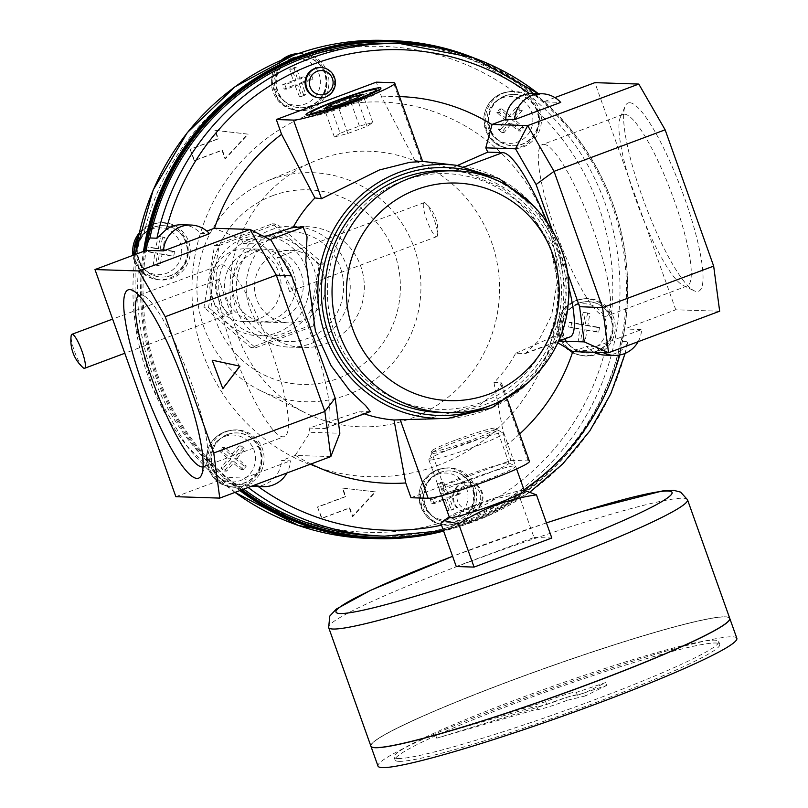 <?xml version="1.0" encoding="UTF-8"?>
<svg xmlns="http://www.w3.org/2000/svg" width="808" height="808" viewBox="0 0 808 808"><rect width="100%" height="100%" fill="white"/><g stroke="black" fill="none" stroke-linecap="round" stroke-linejoin="round"><path stroke-width="0.61" stroke-dasharray="4.04 3.03" d="M439.906 472.468A25.694 25.119 -88.2 0 1 449.319 470.913A25.694 25.119 -88.2 0 1 473.599 497.405A25.694 25.119 -88.2 0 1 447.672 522.281A25.694 25.119 -88.2 0 1 423.685 500.687A25.694 25.119 -88.2 0 1 439.906 472.468M468.549 512.726A25.694 25.119 91.8 0 0 471.842 485.881A25.694 25.119 91.8 0 0 449.824 470.933A25.694 25.119 91.8 0 0 440.411 472.478A25.694 25.119 91.8 0 0 423.958 498.657A25.694 25.119 91.8 0 0 444.178 521.847L448.228 522.301L468.549 512.726A243.067 237.623 -88.2 0 0 606.616 344.198C613.07 336.32 614.575 327.614 611.121 318.069A25.694 25.119 91.8 0 0 588.507 301.657A25.694 25.119 91.8 0 0 579.084 303.212A25.694 25.119 91.8 0 0 562.873 331.421A25.694 25.119 91.8 0 0 586.861 353.025A25.694 25.119 91.8 0 0 606.616 344.198M462.398 483.012A15.12 14.776 -88.2 0 1 482.224 497.678A15.12 14.776 -88.2 0 1 452.854 499.607A15.12 14.776 -88.2 0 1 462.398 483.012M463.166 483.033A15.12 14.776 -88.2 0 1 482.992 497.708A15.12 14.776 -88.2 0 1 453.631 499.637A15.12 14.776 -88.2 0 1 463.166 483.033M464.782 485.84A12.15 11.878 -88.2 0 1 480.548 499.344A12.15 11.878 -88.2 0 1 461.216 506.576A12.15 11.878 -88.2 0 1 464.782 485.84M303.606 94.698A48.318 9.433 69.5 0 1 299.101 83.285A48.318 3.788 160.4 0 1 310.696 79.133A46.167 9.019 69.5 0 1 309.151 74.79A48.318 3.788 -19.6 0 0 297.556 78.942A48.318 9.433 69.5 0 1 293.95 67.559A46.167 3.626 -19.6 0 0 289.698 69.155A48.318 9.433 -110.5 0 0 293.304 80.537A48.318 3.788 -19.6 0 0 282.608 84.719A46.167 9.019 -110.5 0 0 284.153 89.062A48.318 3.788 160.4 0 1 294.849 84.88A48.318 9.433 -110.5 0 0 299.364 96.293A46.167 3.626 160.4 0 1 303.606 94.698L305.899 94.778L301.839 83.376L312.989 79.214L311.444 74.861L300.293 79.032L296.233 67.64L291.991 69.225L296.041 80.618L284.901 84.79L286.446 89.133L297.596 84.961L301.647 96.364L305.899 94.778M298.647 53.439A28.724 28.078 -88.2 0 1 328.917 83.689A28.724 28.078 -88.2 0 1 295.425 110.242A28.724 28.078 -88.2 0 1 273.478 88.335A28.724 28.078 -88.2 0 1 284.275 58.934M292.294 57.924A25.694 25.119 -88.2 0 1 301.707 56.378A25.694 25.119 -88.2 0 1 325.998 82.87A25.694 25.119 -88.2 0 1 300.061 107.747A25.694 25.119 -88.2 0 1 276.073 86.143A25.694 25.119 -88.2 0 1 292.294 57.924M306.222 56.853L302.263 56.398L293.011 57.954L281.851 65.963A25.694 25.119 91.8 0 0 278.548 92.809A25.694 25.119 91.8 0 0 300.566 107.767A25.694 25.119 91.8 0 0 326.351 84.941A25.694 25.119 91.8 0 0 306.222 56.853A243.067 237.623 -88.2 0 1 517.766 94.677A25.694 25.119 91.8 0 0 514.696 94.385A25.694 25.119 91.8 0 0 505.283 95.94A25.694 25.119 91.8 0 0 489.062 124.159A25.694 25.119 91.8 0 0 513.05 145.753A25.694 25.119 91.8 0 0 537.643 111.706C534.32 102.273 527.695 96.596 517.766 94.677M153.611 227.2A25.694 25.119 -88.2 0 1 163.034 225.654A25.694 25.119 -88.2 0 1 187.315 252.147A25.694 25.119 -88.2 0 1 161.388 277.023A25.694 25.119 -88.2 0 1 137.4 255.419A25.694 25.119 -88.2 0 1 153.611 227.2M139.279 260.631A25.694 25.119 91.8 0 0 161.893 277.033A25.694 25.119 91.8 0 0 187.83 252.157A25.694 25.119 91.8 0 0 163.539 225.664A25.694 25.119 91.8 0 0 154.126 227.22A25.694 25.119 91.8 0 0 143.773 234.502C137.794 242.39 136.289 251.096 139.279 260.631A243.067 237.623 -88.2 0 0 212.757 466.994C216.544 476.437 223.17 482.113 232.623 484.012A25.694 25.119 91.8 0 0 235.694 484.305A25.694 25.119 91.8 0 0 261.63 459.429A25.694 25.119 91.8 0 0 237.35 432.936A25.694 25.119 91.8 0 0 227.927 434.492A25.694 25.119 91.8 0 0 212.757 466.994M568.64 326.977A48.318 1.434 -170.2 0 0 579.871 329.058A48.318 10.07 -79.9 0 0 578.265 341.026A46.167 1.374 -170.2 0 0 582.72 341.824A48.318 10.07 100.1 0 1 584.325 329.856A48.318 1.434 -170.2 0 0 596.455 331.957A46.167 9.625 100.1 0 1 597.243 327.402A48.318 1.434 9.8 0 1 585.103 325.291A48.318 10.07 100.1 0 1 587.618 313.353A46.167 1.374 9.8 0 1 583.164 312.555A48.318 10.07 -79.9 0 0 580.649 324.503A48.318 1.434 9.8 0 1 569.428 322.422A46.167 9.625 -79.9 0 0 568.64 326.977L582.608 329.139L580.548 341.097L585.002 341.895L587.062 329.937L598.748 332.027L599.536 327.472L587.85 325.382L589.911 313.433L585.457 312.635L583.396 324.584L571.71 322.493L570.923 327.058M577.568 300.354A28.724 28.078 -88.2 0 1 583.528 298.849A28.724 28.078 -88.2 0 1 615.231 328.23A28.724 28.078 -88.2 0 1 581.71 355.51A28.724 28.078 -88.2 0 1 559.176 329.563A28.724 28.078 -88.2 0 1 577.568 300.354M578.579 303.192A25.694 25.119 -88.2 0 1 587.992 301.636A25.694 25.119 -88.2 0 1 612.282 328.129A25.694 25.119 -88.2 0 1 586.345 353.005A25.694 25.119 -88.2 0 1 562.358 331.411A25.694 25.119 -88.2 0 1 578.579 303.192M227.422 434.472A25.694 25.119 -88.2 0 1 236.835 432.916A25.694 25.119 -88.2 0 1 261.125 459.409A25.694 25.119 -88.2 0 1 235.189 484.285A25.694 25.119 -88.2 0 1 211.201 462.691A25.694 25.119 -88.2 0 1 227.422 434.472M498.324 129.522A46.167 5.999 -140.7 0 0 501.788 132.482A48.318 7.999 130.6 0 1 508.959 123.159A48.318 6.282 -140.7 0 0 518.504 130.967A46.167 7.646 130.6 0 1 521.413 127.422A48.318 6.282 39.3 0 1 511.868 119.614A48.318 7.999 130.6 0 1 519.948 110.322A46.167 5.999 39.3 0 1 516.484 107.353A48.318 7.999 -49.4 0 0 508.404 116.645A48.318 6.282 39.3 0 1 499.768 108.878A46.167 7.646 -49.4 0 0 496.859 112.423A48.318 6.282 -140.7 0 0 505.495 120.2A48.318 7.999 -49.4 0 0 498.324 129.522L500.617 129.593L504.081 132.562L511.706 123.25L520.796 131.037L523.695 127.492L514.615 119.705L522.231 110.393L518.766 107.424L511.151 116.736L502.061 108.949L499.152 112.494L508.242 120.281L500.617 129.593M503.758 93.082A28.724 28.078 -88.2 0 1 509.727 91.587A28.724 28.078 -88.2 0 1 541.431 120.958A28.724 28.078 -88.2 0 1 507.909 148.238A28.724 28.078 -88.2 0 1 485.376 122.301A28.724 28.078 -88.2 0 1 503.758 93.082M504.768 95.92A25.694 25.119 -88.2 0 1 514.191 94.374A25.694 25.119 -88.2 0 1 538.471 120.867A25.694 25.119 -88.2 0 1 512.545 145.743A25.694 25.119 -88.2 0 1 488.557 124.139A25.694 25.119 -88.2 0 1 504.768 95.92M214.615 245.39L219.18 245.531L208.514 307.434L203.949 307.282L214.615 245.39L272.346 223.806L319.402 264.125L308.737 326.018L251.015 347.602L203.949 307.282M208.514 307.434L255.57 347.753L251.015 347.602M297.728 317.857A50.187 49.066 -88.2 0 1 219.958 314.504A50.187 49.066 -88.2 0 1 243.359 238.522A50.187 49.066 -88.2 0 1 300.334 256.813A50.187 49.066 -88.2 0 1 297.728 317.857M219.18 245.531L276.902 223.957L272.346 223.806M425.069 419.524L479.265 405.232L496.577 391.89L501.516 382.972L500.152 382.285L493.971 382.628A130.149 127.23 91.8 0 0 515.706 353.258L525.271 353.631L538.421 340.966L551.632 315.352L557.298 281.366L550.006 243.854L529.503 210.878L501.94 187.648L457.863 169.377L449.985 168.7A130.149 127.23 91.8 0 0 418.918 160.964A130.149 127.23 91.8 0 0 414.908 160.57L422.655 161.489M370.266 411.585L358.914 411.868A130.149 127.23 91.8 0 0 364.267 413.827M547.228 222.129A98.253 19.19 69.5 0 1 568.64 286.295M569.973 336.926A98.253 19.19 69.5 0 1 568.428 337.168L553.49 336.684L554.54 340.925L558.884 341.067M552.359 230.26L567.145 271.781M557.641 342.733L554.54 340.925M330.846 456.571L295.223 455.429L281.538 460.54L290.446 460.823A27.209 26.603 91.8 0 1 286.961 472.973M310.939 464.014A193.435 189.102 -88.2 0 1 295.284 455.288L295.223 455.429M295.284 455.288L310.141 432.3L339.865 433.25M271.114 240.178L241.39 239.229L214.474 228.341A193.435 189.102 -88.2 0 1 214.494 228.29M594.213 352.278A27.209 26.603 -88.2 0 1 586.638 346.481L595.547 346.763A27.209 26.603 91.8 0 0 603.121 352.561M638.128 341.693A27.209 26.603 91.8 0 0 641.602 329.543L595.547 346.763M625.17 353.359L627.816 341.592C627.442 344.238 625.15 347.218 620.948 350.51A27.209 26.603 -88.2 0 1 605.253 355.126M719.665 311.211L675.771 309.797L624.624 328.927A247.904 242.349 -88.2 0 1 624.059 332.351A27.209 26.603 91.8 0 1 620.817 341.37L627.816 341.592A246.4 240.875 -88.2 0 1 384.477 536.169M431.926 532.886A247.904 242.349 -88.2 0 0 624.059 332.351A27.209 26.603 91.8 0 0 624.422 328.997L641.602 329.543M554.914 97.596L543.542 101.848L560.712 102.404M543.542 101.848A27.209 26.603 91.8 0 0 541.148 99.525A27.209 26.603 91.8 0 0 533.007 94.768L540.027 94.95L533.098 93.465M182.032 224.745A27.209 26.603 -88.2 0 1 200.657 233.401L209.555 233.684M175.861 496.688L227.21 477.498L244.39 478.043A27.209 26.603 91.8 0 0 254.672 485.042M227.21 477.498A27.209 26.603 91.8 0 0 229.603 479.821A27.209 26.603 91.8 0 0 237.744 484.578L244.743 484.81L251.52 486.224M253.995 486.406L257.823 486.264A27.209 26.603 -88.2 0 0 281.538 460.54M244.39 478.043L290.446 460.823M242.026 489.769A247.904 242.349 -88.2 0 1 229.603 479.821A247.904 242.349 -88.2 0 1 227.018 477.568A247.904 242.349 -88.2 0 1 146.127 250.419M200.657 233.401L206.838 231.088M212.211 360.277L239.481 366.165L222.321 388.668M572.953 351.601L586.638 346.481M447.41 49.945A247.904 242.349 -88.2 0 1 541.148 99.525A247.904 242.349 -88.2 0 1 543.734 101.778A247.904 242.349 -88.2 0 1 624.624 328.927L624.422 328.997M675.771 309.797L594.89 82.658M629.705 102.727A100.515 19.634 69.5 0 1 686.457 203.485A100.515 19.634 69.5 0 1 694.153 290.769A100.515 19.634 69.5 0 1 644.925 204A100.515 19.634 69.5 0 1 625.16 106.232A100.515 19.634 69.5 0 1 629.705 102.727M378.518 91.052A37.188 2.919 160.4 0 1 379.204 91.173A37.188 2.919 160.4 0 1 379.356 91.607A37.188 2.919 160.4 0 1 347.4 105.828A37.188 2.919 160.4 0 1 310.191 116.594A37.188 2.919 160.4 0 1 309.504 116.473A37.188 2.919 160.4 0 1 309.353 116.039A37.188 2.919 160.4 0 1 341.299 101.818A37.188 2.919 160.4 0 1 378.518 91.052M514.696 465.923A39.774 3.121 160.4 0 1 515.423 466.054A39.774 3.121 160.4 0 1 479.205 482.528A39.774 3.121 160.4 0 1 440.714 492.658A39.774 3.121 160.4 0 1 474.892 477.437A39.774 3.121 160.4 0 1 514.696 465.923M508.212 462.843A34.603 2.717 160.4 0 1 508.848 462.954A34.603 2.717 160.4 0 1 509.02 463.115A34.603 2.717 160.4 0 1 477.336 477.286A34.603 2.717 160.4 0 1 443.824 486.335A34.603 2.717 160.4 0 1 443.855 486.093A34.603 2.717 160.4 0 1 469.145 474.488A34.603 2.717 160.4 0 1 508.212 462.843M203.061 466.893A91.577 17.887 -110.5 0 0 203.697 466.721A91.577 17.887 -110.5 0 0 206.383 463.762A91.577 17.887 -110.5 0 0 188.385 374.68A91.577 17.887 -110.5 0 0 143.541 295.637A91.577 17.887 -110.5 0 0 139.552 295.162A91.577 17.887 -110.5 0 0 138.966 295.445M233.017 350.177A91.577 17.887 -110.5 0 0 284.355 436.572A91.577 17.887 -110.5 0 0 269.034 344.531A91.577 17.887 -110.5 0 0 220.21 265.014A91.577 17.887 -110.5 0 0 233.017 350.177M624.483 114.191A91.577 17.887 69.5 0 1 673.135 197.374A91.577 17.887 69.5 0 1 687.174 285.981A91.577 17.887 69.5 0 1 683.194 285.507A91.577 17.887 69.5 0 1 638.35 206.464A91.577 17.887 69.5 0 1 620.342 117.382A91.577 17.887 69.5 0 1 623.039 114.423A91.577 17.887 69.5 0 1 624.483 114.191M543.824 144.349A91.577 17.887 69.5 0 1 592.476 227.523A91.577 17.887 69.5 0 1 606.515 316.13A91.577 17.887 69.5 0 1 557.692 236.613A91.577 17.887 69.5 0 1 542.38 144.571A91.577 17.887 69.5 0 1 543.824 144.349M239.986 366.186L239.481 366.165M443.653 495.163L432.512 499.324L434.058 503.667L445.198 499.506L449.258 510.898L453.51 509.313L449.45 497.92L460.6 493.749L459.055 489.406L447.905 493.567L443.844 482.174L439.592 483.76L443.653 495.163L440.916 495.072A48.318 3.788 -19.6 0 0 430.22 499.253A46.167 9.019 -110.5 0 0 431.765 503.596A48.318 3.788 160.4 0 1 442.461 499.415A48.318 9.433 -110.5 0 0 446.976 510.828A46.167 3.626 160.4 0 1 451.218 509.242A48.318 9.433 69.5 0 1 446.713 497.829A48.318 3.788 160.4 0 1 458.308 493.678A46.167 9.019 69.5 0 1 456.762 489.335A48.318 3.788 -19.6 0 0 445.158 493.486A48.318 9.433 69.5 0 1 441.562 482.103A46.167 3.626 -19.6 0 0 437.31 483.689A48.318 9.433 -110.5 0 0 440.916 495.072M437.31 483.689L439.592 483.76M441.562 482.103L443.844 482.174M445.158 493.486L447.905 493.567M456.762 489.335L459.055 489.406M458.308 493.678L460.6 493.749M446.713 497.829L449.45 497.92M451.218 509.242L453.51 509.313M446.976 510.828L449.258 510.898M442.461 499.415L445.198 499.506M431.765 503.596L434.058 503.667M430.22 499.253L432.512 499.324M289.698 69.155L291.991 69.225M293.304 80.537L296.041 80.618M293.95 67.559L296.233 67.64M297.556 78.942L300.293 79.032M309.151 74.79L311.444 74.861M310.696 79.133L312.989 79.214M299.101 83.285L301.839 83.376M299.364 96.293L301.647 96.364M294.849 84.88L297.596 84.961M284.153 89.062L286.446 89.133M282.608 84.719L284.901 84.79M146.753 246.511L145.965 251.066L157.651 253.156L155.591 265.105L160.045 265.903L162.105 253.954L173.781 256.035L174.568 251.48L162.883 249.389L164.943 237.441L160.489 236.643L158.429 248.601L144.46 246.44A46.167 9.625 -79.9 0 0 143.673 250.995A48.318 1.434 -170.2 0 0 154.904 253.066A48.318 10.07 -79.9 0 0 153.298 265.034A46.167 1.374 -170.2 0 0 157.752 265.832A48.318 10.07 100.1 0 1 159.358 253.863A48.318 1.434 -170.2 0 0 171.498 255.964A46.167 9.625 100.1 0 1 172.276 251.409A48.318 1.434 9.8 0 1 160.146 249.308A48.318 10.07 100.1 0 1 162.661 237.37A46.167 1.374 9.8 0 1 158.206 236.572A48.318 10.07 -79.9 0 0 155.692 248.511A48.318 1.434 9.8 0 1 146.723 246.864M145.48 246.632A48.318 1.434 9.8 0 1 144.46 246.44M155.692 248.511L158.429 248.601M158.206 236.572L160.489 236.643M162.661 237.37L164.943 237.441M160.146 249.308L162.883 249.389M172.276 251.409L174.568 251.48M171.498 255.964L173.781 256.035M159.358 253.863L162.105 253.954M157.752 265.832L160.045 265.903M153.298 265.034L155.591 265.105M154.904 253.066L157.651 253.156M143.673 250.995L145.965 251.066M230.886 458.833L223.261 468.145L226.725 471.104L234.35 461.802L243.44 469.589L246.349 466.034L237.259 458.257L244.885 448.945L241.42 445.976L233.795 455.288L224.705 447.501L221.796 451.046L230.886 458.833L228.149 458.742A48.318 7.999 -49.4 0 0 220.968 468.064A46.167 5.999 -140.7 0 0 224.432 471.034A48.318 7.999 130.6 0 1 231.613 461.711A48.318 6.282 -140.7 0 0 241.148 469.509A46.167 7.646 130.6 0 1 244.056 465.964A48.318 6.282 39.3 0 1 234.512 458.166A48.318 7.999 130.6 0 1 242.592 448.874A46.167 5.999 39.3 0 1 239.128 445.905A48.318 7.999 -49.4 0 0 231.048 455.197A48.318 6.282 39.3 0 1 222.412 447.43A46.167 7.646 -49.4 0 0 219.513 450.975A48.318 6.282 -140.7 0 0 228.149 458.742M219.513 450.975L221.796 451.046M222.412 447.43L224.705 447.501M231.048 455.197L233.795 455.288M239.128 445.905L241.42 445.976M242.592 448.874L244.885 448.945M234.512 458.166L237.259 458.257M244.056 465.964L246.349 466.034M241.148 469.509L243.44 469.589M231.613 461.711L234.35 461.802M224.432 471.034L226.725 471.104M220.968 468.064L223.261 468.145M580.649 324.503L583.396 324.584M569.428 322.422L571.71 322.493M583.164 312.555L585.457 312.635M587.618 313.353L589.911 313.433M585.103 325.291L587.85 325.382M597.243 327.402L599.536 327.472M596.455 331.957L598.748 332.027M584.325 329.856L587.062 329.937M582.72 341.824L585.002 341.895M578.265 341.026L580.548 341.097M579.871 329.058L582.608 329.139M496.859 112.423L499.152 112.494M505.495 120.2L508.242 120.281M499.768 108.878L502.061 108.949M508.404 116.645L511.151 116.736M516.484 107.353L518.766 107.424M519.948 110.322L522.231 110.393M511.868 119.614L514.615 119.705M521.413 127.422L523.695 127.492M518.504 130.967L520.796 131.037M508.959 123.159L511.706 123.25M501.788 132.482L504.081 132.562M438.885 469.63A28.724 28.078 -88.2 0 1 444.854 468.125A28.724 28.078 -88.2 0 1 476.558 497.496A28.724 28.078 -88.2 0 1 443.036 524.776A28.724 28.078 -88.2 0 1 420.503 498.839A28.724 28.078 -88.2 0 1 438.885 469.63M190.102 149.217L194.152 160.57L221.927 150.187L224.957 158.711L247.672 134.128L214.847 130.31L217.877 138.835L190.102 149.217L194.657 160.59L222.432 150.207L225.462 158.722L248.177 134.148L215.352 130.33L218.382 138.845L190.617 149.227M217.877 138.835L218.382 138.845M214.847 130.31L215.352 130.33M247.672 134.128L248.177 134.148M224.957 158.711L225.462 158.722M221.927 150.187L222.432 150.207M194.152 160.57L194.657 160.59M317.494 506.969L321.544 518.322L349.309 507.939L352.349 516.464L375.064 491.88L342.239 488.062L345.269 496.587L317.494 506.969L322.049 518.342L349.824 507.959L352.854 516.474L375.569 491.9L342.744 488.082L345.774 496.597L318.009 506.98M345.269 496.587L345.774 496.597M342.239 488.062L342.744 488.082M375.064 491.88L375.569 491.9M352.349 516.464L352.854 516.474M349.309 507.939L349.824 507.959M321.544 518.322L322.049 518.342M456.722 439.603A34.603 2.717 160.4 0 1 496.597 428.23A34.603 2.717 160.4 0 1 464.913 442.39A34.603 2.717 160.4 0 1 431.401 451.44A34.603 2.717 160.4 0 1 456.722 439.603M312.514 113.312A187.446 183.244 -88.2 0 1 555.662 321.614A187.446 183.244 -88.2 0 1 257.419 433.118A187.446 183.244 -88.2 0 1 312.514 113.312M318.665 159.54A137.865 134.774 -88.2 0 1 499.364 295.92A137.865 134.774 -88.2 0 1 305.868 413.1A137.865 134.774 -88.2 0 1 230.068 284.689A137.865 134.774 -88.2 0 1 313.948 161.408A137.865 134.774 -88.2 0 1 318.665 159.54M473.225 57.671A249.117 243.531 -88.2 0 1 627.149 305.161A249.117 243.531 -88.2 0 1 443.632 531.098M239.875 490.577A249.117 243.531 -88.2 0 1 143.501 251.409M270.599 179.608A114.585 112.009 -88.2 0 1 420.786 292.961A114.585 112.009 -88.2 0 1 259.964 390.355A114.585 112.009 -88.2 0 1 196.96 283.628A114.585 112.009 -88.2 0 1 266.68 181.164A114.585 112.009 -88.2 0 1 270.599 179.608M272.67 195.677A97.344 95.172 -88.2 0 1 398.95 303.859A97.344 95.172 -88.2 0 1 244.056 361.772A97.344 95.172 -88.2 0 1 272.67 195.677M285.012 230.32A60.469 59.105 -88.2 0 1 307.171 226.664A60.469 59.105 -88.2 0 1 364.307 289.001A60.469 59.105 -88.2 0 1 303.293 347.541A60.469 59.105 -88.2 0 1 246.854 296.708A60.469 59.105 -88.2 0 1 285.012 230.32M270.912 229.866A60.469 59.105 -88.2 0 1 293.072 226.22A60.469 59.105 -88.2 0 1 350.207 288.547A60.469 59.105 -88.2 0 1 289.193 347.087A60.469 59.105 -88.2 0 1 232.754 296.263A60.469 59.105 -88.2 0 1 270.912 229.866M271.599 235.047A54.904 53.671 -88.2 0 1 342.824 296.061A54.904 53.671 -88.2 0 1 255.459 328.725A54.904 53.671 -88.2 0 1 271.599 235.047M403.192 180.78A117.907 115.261 -88.2 0 1 556.146 311.807A117.907 115.261 -88.2 0 1 368.539 381.942A117.907 115.261 -88.2 0 1 403.192 180.78M447.137 170.66A120.927 118.221 -88.2 0 1 561.419 295.324A120.927 118.221 -88.2 0 1 439.38 412.403M264.347 236.744L243.38 243.501L258.308 243.976A98.253 19.19 69.5 0 1 310.504 333.229A98.253 19.19 69.5 0 1 325.574 428.291A98.253 19.19 69.5 0 1 324.018 428.533L309.09 428.058L358.914 411.868M620.817 341.37A246.4 240.875 -88.2 0 1 377.477 535.946M243.693 489.143A246.4 240.875 -88.2 0 1 237.744 484.578M393.274 43.41A246.4 240.875 -88.2 0 1 533.007 94.768M392.052 41.854A247.904 242.349 -88.2 0 1 626.331 297.405A247.904 242.349 -88.2 0 1 376.154 537.411M241.218 490.072A247.904 242.349 -88.2 0 1 144.773 250.934M320.321 67.559A15.12 14.776 -88.2 0 1 334.613 83.143A15.12 14.776 -88.2 0 1 319.352 97.778M414.908 160.57L381.558 96.92L376.306 82.153M381.558 96.92A193.435 189.102 -88.2 0 1 399.546 96.596M519.675 433.967A193.435 189.102 -88.2 0 1 505.707 445.582L493.971 382.628M410.989 497.728L510.969 460.348L505.707 445.582M138.552 235.896A28.724 28.078 -88.2 0 1 152.601 224.361A28.724 28.078 -88.2 0 1 158.57 222.867A28.724 28.078 -88.2 0 1 190.274 252.237A28.724 28.078 -88.2 0 1 156.752 279.517A28.724 28.078 -88.2 0 1 134.33 254.833M226.412 431.634A28.724 28.078 -88.2 0 1 232.371 430.129A28.724 28.078 -88.2 0 1 264.075 459.51A28.724 28.078 -88.2 0 1 230.553 486.79A28.724 28.078 -88.2 0 1 208.02 460.853A28.724 28.078 -88.2 0 1 226.412 431.634M83.062 367.66A18.14 3.545 69.5 0 1 74.942 352.541A18.14 3.545 69.5 0 1 71.154 335.795M219.221 279.295L218.907 279.356C208.212 282.053 224.079 317.382 231.603 313.332C230.644 315.019 219.17 279.972 219.221 279.295M424.351 202.606A18.14 3.545 69.5 0 1 425.614 203.273A18.14 3.545 69.5 0 1 433.734 218.402A18.14 3.545 69.5 0 1 437.532 235.148A18.14 3.545 69.5 0 1 436.774 236.633A18.14 3.545 69.5 0 1 426.604 219.523A18.14 3.545 69.5 0 1 424.069 202.656A18.14 3.545 69.5 0 1 424.351 202.606M277.326 257.57C286.052 254.944 299.808 289.163 289.779 291.587C289.527 292.91 278.386 255.833 277.073 257.611L277.326 257.57M272.336 319.897A36.461 35.643 91.8 0 0 295.344 279.861A36.461 35.643 91.8 0 0 261.307 249.218A36.461 35.643 91.8 0 0 247.945 251.409A36.461 35.643 91.8 0 0 224.937 291.456A36.461 35.643 91.8 0 0 258.974 322.099A36.461 35.643 91.8 0 0 272.336 319.897M233.239 250.945A36.461 35.643 -88.2 0 1 246.602 248.743A36.461 35.643 -88.2 0 1 281.063 286.325A36.461 35.643 -88.2 0 1 244.268 321.624A36.461 35.643 -88.2 0 1 210.232 290.981A36.461 35.643 -88.2 0 1 233.239 250.945M255.57 347.753L313.302 326.169L308.737 326.018M313.302 326.169L323.957 264.267L319.402 264.125M323.957 264.267L276.902 223.957M250.995 238.764A50.187 49.066 -88.2 0 1 316.09 294.536A50.187 49.066 -88.2 0 1 236.239 324.392A50.187 49.066 -88.2 0 1 250.995 238.764M255.641 251.833A36.279 35.461 -88.2 0 1 268.933 249.642A36.279 35.461 -88.2 0 1 303.222 287.042A36.279 35.461 -88.2 0 1 266.61 322.16A36.279 35.461 -88.2 0 1 232.754 291.668A36.279 35.461 -88.2 0 1 255.641 251.833M277.831 252.54A36.279 35.461 -88.2 0 1 291.122 250.349A36.279 35.461 -88.2 0 1 325.412 287.749A36.279 35.461 -88.2 0 1 288.799 322.877A36.279 35.461 -88.2 0 1 254.934 292.375A36.279 35.461 -88.2 0 1 277.831 252.54M309.09 428.058L310.141 432.3M241.39 239.229L243.38 243.501M515.706 353.258L553.49 336.684M457.53 165.438L449.985 168.7M510.969 460.348L528.149 460.893A54.419 4.272 160.4 0 1 529.422 461.328M340.158 133.259L334.35 136.976L347.794 133.502L367.034 126.311L372.841 122.594L359.398 126.068L340.158 133.259L330.775 106.898M359.398 126.068L350.268 100.404M334.35 136.976L324.24 108.585M347.794 133.502L337.683 105.111M367.034 126.311L356.924 97.919M372.841 122.594L362.731 94.203M456.247 566.519L534.017 537.451L518.645 494.284L525.089 490.183M534.017 537.451L551.824 538.027M440.875 523.352C464.731 507.949 490.648 498.263 518.645 494.284M518.463 494.577A39.602 3.111 -19.6 0 0 522.21 490.446A39.602 3.111 -19.6 0 0 485.81 501.081A39.602 3.111 -19.6 0 0 450.874 515.847A39.602 3.111 -19.6 0 0 450.47 517.605A39.602 3.111 -19.6 0 0 480.629 509.454A39.602 3.111 -19.6 0 0 518.463 494.577M524.321 490.658A39.774 3.121 -19.6 0 0 485.8 501.061A39.774 3.121 -19.6 0 0 449.379 517.352M429.795 460.065A39.774 3.121 -19.6 0 0 471.064 448.016A39.774 3.121 -19.6 0 0 503.808 433.058A39.774 3.121 -19.6 0 0 503.606 432.866A39.774 3.121 -19.6 0 0 465.287 443.461A39.774 3.121 -19.6 0 0 428.897 459.469A39.774 3.121 -19.6 0 0 428.866 459.742A39.774 3.121 -19.6 0 0 429.795 460.065M432.825 453.419A34.603 2.717 -19.6 0 0 469.993 442.481A34.603 2.717 -19.6 0 0 497.031 429.765A34.603 2.717 -19.6 0 0 463.701 438.986A34.603 2.717 -19.6 0 0 432.038 452.914A34.603 2.717 -19.6 0 0 432.825 453.419M398.102 758.53A172.326 13.524 -19.6 0 0 576.902 706.333A172.326 13.524 -19.6 0 0 718.746 641.542A172.326 13.524 -19.6 0 0 551.874 686.608A172.326 13.524 -19.6 0 0 394.072 757.157A172.326 13.524 -19.6 0 0 398.102 758.53M537.613 708.99L536.603 706.152L435.724 735.341L545.683 701.657A21.159 1.656 160.4 0 1 565.751 694.486A21.159 1.656 160.4 0 1 576.346 692.254A21.159 1.656 160.4 0 1 576.326 692.395L605.626 682.588L584.426 693.072L566.024 697.496A21.159 1.656 -19.6 0 1 536.472 706.445L537.482 709.283A21.159 1.656 160.4 0 1 537.613 708.99L436.734 738.179L435.724 735.341M399.112 761.368A172.326 13.524 -19.6 0 0 577.912 709.172A172.326 13.524 -19.6 0 0 719.756 644.38A172.326 13.524 -19.6 0 0 552.884 689.446A172.326 13.524 -19.6 0 0 395.082 759.995A172.326 13.524 -19.6 0 0 399.112 761.368M736.846 638.3A190.466 14.948 -19.6 0 0 552.409 688.113A190.466 14.948 -19.6 0 0 377.993 766.085M729.745 618.362A190.466 14.948 -19.6 0 0 545.329 668.236A190.466 14.948 -19.6 0 0 370.892 746.148M729.533 619.696A190.345 14.938 -19.6 0 0 729.654 618.463A190.345 14.938 -19.6 0 0 545.329 668.246A190.345 14.938 -19.6 0 0 371.024 746.168A190.345 14.938 -19.6 0 0 371.902 747.036M375.447 747.572A190.345 14.938 -19.6 0 0 572.943 689.911A190.345 14.938 -19.6 0 0 729.614 618.352A190.345 14.938 -19.6 0 0 545.289 668.135A190.345 14.938 -19.6 0 0 370.983 746.047A190.345 14.938 -19.6 0 0 375.447 747.572M729.735 618.312A190.466 14.948 -19.6 0 0 545.289 668.125A190.466 14.948 -19.6 0 0 370.872 746.087M436.734 738.179L546.693 704.495L545.683 701.657M546.693 704.495A21.159 1.656 160.4 0 1 566.761 697.324A21.159 1.656 160.4 0 1 577.356 695.092A21.159 1.656 160.4 0 1 577.336 695.234L576.326 692.395M577.336 695.234L606.636 685.437L605.626 682.588M606.636 685.437L585.436 695.91L584.426 693.072M585.436 695.91L567.034 700.334L566.024 697.496M567.034 700.334A21.159 1.656 160.4 0 1 537.482 709.283M289.607 59.923A23.462 22.937 -88.2 0 1 318.312 72.175A23.462 22.937 -88.2 0 1 308.606 102.434A23.462 22.937 -88.2 0 1 276.599 91.728A23.462 22.937 -88.2 0 1 289.607 59.923M295.556 53.823A28.431 27.795 -88.2 0 1 326.947 82.901A28.431 27.795 -88.2 0 1 293.759 109.908A28.431 27.795 -88.2 0 1 272.215 89.042A28.431 27.795 -88.2 0 1 281.406 60.156M575.892 305.182A23.462 22.937 -88.2 0 1 606.081 321.887A23.462 22.937 -88.2 0 1 586.164 350.541A23.462 22.937 -88.2 0 1 560.813 326.876A23.462 22.937 -88.2 0 1 575.892 305.182M575.942 300.566A28.431 27.795 -88.2 0 1 581.841 299.081A28.431 27.795 -88.2 0 1 613.232 328.159A28.431 27.795 -88.2 0 1 580.043 355.166A28.431 27.795 -88.2 0 1 557.732 329.492A28.431 27.795 -88.2 0 1 575.942 300.566M502.091 97.919A23.462 22.937 -88.2 0 1 530.371 109.272A23.462 22.937 -88.2 0 1 522.736 139.39A23.462 22.937 -88.2 0 1 492.607 135.33A23.462 22.937 -88.2 0 1 502.091 97.919M502.132 93.294A28.431 27.795 -88.2 0 1 508.04 91.809A28.431 27.795 -88.2 0 1 539.431 120.897A28.431 27.795 -88.2 0 1 506.242 147.904A28.431 27.795 -88.2 0 1 483.931 122.22A28.431 27.795 -88.2 0 1 502.132 93.294M456.116 165.266A127.028 124.18 -88.2 0 1 566.115 295.476A127.028 124.18 -88.2 0 1 448.006 418.362M437.219 474.458A23.462 22.937 -88.2 0 1 467.165 490.204A23.462 22.937 -88.2 0 1 449.41 519.514A23.462 22.937 -88.2 0 1 422.958 502.778A23.462 22.937 -88.2 0 1 437.219 474.458M437.269 469.842A28.431 27.795 -88.2 0 1 443.168 468.357A28.431 27.795 -88.2 0 1 474.559 497.435A28.431 27.795 -88.2 0 1 441.37 524.442A28.431 27.795 -88.2 0 1 419.059 498.768A28.431 27.795 -88.2 0 1 437.269 469.842M444.178 521.847A243.067 237.623 -88.2 0 1 232.623 484.012M143.773 234.502A243.067 237.623 -88.2 0 1 281.851 65.963M537.643 111.706A243.067 237.623 -88.2 0 1 611.121 318.069M384.457 40.4A249.117 243.531 -88.2 0 1 619.877 297.192A249.117 243.531 -88.2 0 1 368.478 538.38M235.027 492.385A249.117 243.531 -88.2 0 1 135.391 254.439M454.136 170.892A120.927 118.221 -88.2 0 1 568.418 295.546A120.927 118.221 -88.2 0 1 446.38 412.625M496.617 180.406A124.008 121.23 -88.2 0 1 563.792 295.395A124.008 121.23 -88.2 0 1 489.385 405.848M269.993 239.612L258.308 243.976M248.177 487.476A246.4 240.875 -88.2 0 1 244.743 484.81M538.28 93.637A246.4 240.875 -88.2 0 1 540.007 94.99M620.948 350.51A240.35 234.966 -88.2 0 1 619.756 354.985M523.988 489.719A240.35 234.966 -88.2 0 1 441.522 525.17M150.934 229.199A23.462 22.937 -88.2 0 1 181.123 245.905A23.462 22.937 -88.2 0 1 161.206 274.548A23.462 22.937 -88.2 0 1 135.845 250.894A23.462 22.937 -88.2 0 1 150.934 229.199M139.188 233.037A28.431 27.795 -88.2 0 1 150.975 224.573A28.431 27.795 -88.2 0 1 156.883 223.089A28.431 27.795 -88.2 0 1 188.274 252.177A28.431 27.795 -88.2 0 1 155.086 279.184A28.431 27.795 -88.2 0 1 132.966 255.348M224.735 436.461A23.462 22.937 -88.2 0 1 253.025 447.824A23.462 22.937 -88.2 0 1 245.39 477.942A23.462 22.937 -88.2 0 1 215.251 473.882A23.462 22.937 -88.2 0 1 224.735 436.461M224.786 431.846A28.431 27.795 -88.2 0 1 230.684 430.361A28.431 27.795 -88.2 0 1 262.075 459.439A28.431 27.795 -88.2 0 1 228.886 486.446A28.431 27.795 -88.2 0 1 206.575 460.772A28.431 27.795 -88.2 0 1 224.786 431.846M528.149 460.893L500.152 382.285M421.473 161.317L393.476 82.699M568.428 337.168L523.584 353.924M465.135 166.65L457.863 169.377M368.862 411.767L324.018 428.533M687.507 499.738A190.466 14.948 -19.6 0 0 503.071 549.551A190.466 14.948 -19.6 0 0 328.654 627.523M546.44 522.907A178.376 13.999 -19.6 0 0 452.611 556.318M447.672 522.281L448.228 522.301M449.319 470.913L449.824 470.933M466.963 512.312L467.741 512.343M467.933 482.103L468.711 482.124M295.425 110.242L278.619 101.293L271.276 80.083L278.76 62.61L281.234 60.226M300.061 107.747L300.566 107.767M301.707 56.378L302.263 56.398M161.388 277.023L161.893 277.033M163.034 225.654L163.539 225.664M583.528 298.849L575.862 300.586C564.964 305.212 558.863 313.474 557.57 325.341C559.338 343.016 566.832 352.955 580.043 355.166L581.71 355.51M586.345 353.005L586.861 353.025M587.992 301.636L588.507 301.657M235.189 484.285L235.694 484.305M236.835 432.916L237.35 432.936M509.727 91.587L502.051 93.314C491.153 97.95 485.063 106.202 483.76 118.079C485.537 135.744 493.031 145.692 506.242 147.904L507.909 148.238M512.545 145.743L513.05 145.753M514.191 94.374L514.696 94.385M422.614 161.398L418.918 160.964M379.356 91.607L380.921 88.325M309.504 116.473L306.212 114.928M443.855 486.093L440.714 492.658M508.848 462.954L515.423 466.054M203.697 466.721L284.355 436.572M139.552 295.162L220.21 265.014M143.541 295.637L132.583 290.375M206.383 463.762L201.566 474.912M623.039 114.423L542.38 144.571M687.174 285.981L606.515 316.13M683.194 285.507L694.153 290.769M620.342 117.382L625.16 106.232M444.854 468.125L437.179 469.862C426.281 474.488 420.19 482.74 418.887 494.617C420.665 512.292 428.159 522.231 441.37 524.442L443.036 524.776M309.979 114.726L309.353 116.039M377.881 90.547L379.204 91.173M509.02 463.115L496.597 428.23M443.824 486.335L431.401 451.44M259.964 390.355L305.868 413.1M266.68 181.164L313.948 161.408M289.193 347.087L303.293 347.541M293.072 226.22L307.171 226.664M534.896 207.01L558.853 248.157L566.176 295.476L555.833 342.218L529.29 381.75M540.027 94.94L538.35 93.637M443.461 530.614L488.981 515.484L530.694 491.466M158.57 222.867L150.894 224.594L139.228 232.856M156.752 279.517L139.946 270.569L132.825 255.399M232.371 430.129L224.695 431.866C213.807 436.492 207.707 444.754 206.404 456.621C208.181 474.296 215.675 484.234 228.886 486.446L230.553 486.79M218.907 279.356L112.625 319.089M231.603 313.332L124.796 353.268M424.069 202.656L277.073 257.601M436.774 236.633L289.779 291.587M437.532 235.148A36.431 36.431 0 0 0 425.614 203.273M266.61 322.16L288.799 322.877M268.933 249.642L291.122 250.349M244.268 321.624L258.974 322.099M246.602 248.743L261.307 249.218M234.977 492.405L186.678 445.905L152.47 387.779L134.896 322.352L135.249 254.49M501.516 382.972L507.374 399.415M525.271 353.631L558.288 341.289M325.574 428.291L338.552 423.432M450.874 515.847L449.238 516.948M522.21 490.446L524.18 490.264M428.866 459.742L441.663 495.678M503.808 433.058L516.605 468.994M432.038 452.914L428.897 459.469M497.031 429.765L503.606 432.866M394.072 757.157L395.082 759.995M718.746 641.542L719.756 644.38M546.43 522.867L452.601 556.278M576.346 692.254L577.356 695.092"/><path stroke-width="1.21" d="M284.275 58.934A28.724 28.078 -88.2 0 1 291.284 55.085A28.724 28.078 -88.2 0 1 297.243 53.591A28.724 28.078 -88.2 0 1 298.647 53.439M394.748 83.133A54.419 4.272 160.4 0 1 349.955 103.596A54.419 4.272 160.4 0 1 293.496 120.079L276.316 119.533L376.306 82.153L393.476 82.699A54.419 4.272 160.4 0 1 394.748 83.133L422.655 161.489L409.898 162.297L379.245 170.023L321.493 198.697L314.928 197.95A130.149 127.23 91.8 0 0 293.193 227.321L303.151 227.21L307.05 236.906L305.838 260.843L315.423 331.26L331.098 365.66L349.773 390.678L365.57 405.545L370.266 411.585L338.552 423.432M364.267 413.827A130.149 127.23 91.8 0 0 393.991 419.998L448.006 418.362A127.028 124.18 -88.2 0 1 320.261 316.746A127.028 124.18 -88.2 0 1 399.516 172.195A127.028 124.18 -88.2 0 1 456.116 165.266L422.614 161.398M214.494 228.29A193.435 189.102 -88.2 0 1 281.578 134.3L276.316 119.533M281.578 134.3L314.928 197.95M552.359 230.26L536.078 184.517L515.514 148.813L485.79 147.854L487.779 152.126L502.707 152.611A98.253 19.19 69.5 0 1 547.228 222.129M568.64 286.295A98.253 19.19 69.5 0 1 569.973 336.926L558.288 341.289M567.145 271.781L579.578 306.686L584.265 341.885L558.884 341.067M579.578 306.686L602.576 307.636L608.575 352.743L572.953 351.601L557.641 342.733M584.265 341.885L608.575 352.743L719.665 311.211L713.666 266.105L602.576 307.636L554.046 171.347L527.685 125.593L492.072 124.452L505.757 119.332A27.209 26.603 -88.2 0 1 529.472 93.617L542.097 93.758A27.209 26.603 91.8 0 0 514.666 119.624L560.712 102.404A27.209 26.603 91.8 0 0 542.097 93.758M206.838 231.088L214.342 228.28L249.965 229.422L276.316 275.174L324.846 411.464L335.179 398.061L339.865 433.25L330.846 456.571L324.846 411.464L213.756 452.995L219.756 498.102L330.846 456.571M271.114 240.178L249.965 229.422L138.875 270.953L165.226 316.706L276.316 275.174L291.678 275.881L271.114 240.178M603.121 352.561A27.209 26.603 91.8 0 0 614.161 355.419A27.209 26.603 91.8 0 0 638.128 341.693M614.161 355.419L605.253 355.126A27.209 26.603 -88.2 0 1 594.213 352.278M505.757 119.332L514.666 119.624M156.924 238.208L149.934 237.976A27.209 26.603 91.8 0 0 146.703 246.996A27.209 26.603 91.8 0 0 146.329 250.349L163.499 250.904A27.209 26.603 91.8 0 1 190.941 225.038L182.032 224.745A27.209 26.603 -88.2 0 0 166.347 229.371L156.924 238.208A246.4 240.875 -88.2 0 1 400.273 43.632A246.4 240.875 -88.2 0 1 538.28 93.637M163.499 250.904L209.555 233.684A27.209 26.603 91.8 0 0 190.941 225.038M254.672 485.042A27.209 26.603 91.8 0 0 263.004 486.699A27.209 26.603 91.8 0 0 286.961 472.973M251.52 486.224L263.004 486.699M219.756 498.102L175.861 496.688L94.98 269.549L146.329 250.349M94.98 269.549L138.875 270.953M165.226 316.706L213.756 452.995M222.826 388.688L212.211 360.277L222.826 388.688L239.986 366.186L212.716 360.287M142.258 383.335A100.515 19.634 -110.5 0 0 201.566 474.912A100.515 19.634 -110.5 0 0 181.8 377.144A100.515 19.634 -110.5 0 0 132.583 290.375A100.515 19.634 -110.5 0 0 142.258 383.335M515.514 148.813L527.685 125.593L638.785 84.062L594.89 82.658L554.914 97.596M638.785 84.062L665.135 129.815L554.046 171.347L536.078 184.517M665.135 129.815L713.666 266.105M335.179 398.061L291.678 275.881M485.79 147.854L492.072 124.452M306.949 115.049A39.774 3.121 -19.6 0 0 346.753 103.535A39.774 3.121 -19.6 0 0 380.921 88.325A39.774 3.121 -19.6 0 0 342.441 98.455A39.774 3.121 -19.6 0 0 306.212 114.928A39.774 3.121 -19.6 0 0 306.949 115.049M138.966 295.445A91.577 17.887 -110.5 0 0 152.358 380.326A91.577 17.887 -110.5 0 0 203.061 466.893M146.723 246.864A48.318 1.434 9.8 0 1 145.48 246.632M311.696 113.272A34.603 2.717 -19.6 0 0 348.874 102.333A34.603 2.717 -19.6 0 0 375.912 89.617A34.603 2.717 -19.6 0 0 342.572 98.839A34.603 2.717 -19.6 0 0 310.918 112.767A34.603 2.717 -19.6 0 0 311.696 113.272M356.924 97.919L337.683 105.111L324.24 108.585L330.048 104.868L349.288 97.677L362.731 94.203L356.924 97.919M143.501 251.409A249.117 243.531 -88.2 0 1 300.798 55.671A249.117 243.531 -88.2 0 1 392.092 40.642A249.117 243.531 -88.2 0 1 473.225 57.671M443.632 531.098A249.117 243.531 -88.2 0 1 376.114 538.623A249.117 243.531 -88.2 0 1 239.875 490.577M446.38 412.625L439.38 412.403A120.927 118.221 -88.2 0 1 326.513 310.747A120.927 118.221 -88.2 0 1 402.818 177.962A120.927 118.221 -88.2 0 1 447.137 170.66L454.136 170.892C519.988 171.144 575.912 235.663 568.297 302.253C564.59 363.489 508.05 415.918 446.38 412.625A120.927 118.221 -88.2 0 1 333.512 310.979A120.927 118.221 -88.2 0 1 409.818 178.184A120.927 118.221 -88.2 0 1 454.136 170.892M293.193 227.321L264.347 236.744M248.177 487.476A246.4 240.875 -88.2 0 0 384.477 536.169L377.477 535.946A246.4 240.875 -88.2 0 1 243.693 489.143M146.127 250.419A247.904 242.349 -88.2 0 1 146.703 246.996A247.904 242.349 -88.2 0 1 302.475 56.853A247.904 242.349 -88.2 0 1 393.324 41.895A247.904 242.349 -88.2 0 1 447.41 49.945M149.934 237.976A246.4 240.875 -88.2 0 1 393.274 43.41L400.273 43.632L473.145 57.641L538.35 93.637M431.926 532.886A247.904 242.349 -88.2 0 1 377.427 537.451A247.904 242.349 -88.2 0 1 242.026 489.769M144.773 250.934A247.904 242.349 -88.2 0 1 301.202 56.812A247.904 242.349 -88.2 0 1 392.052 41.854L393.324 41.895M377.427 537.451L376.154 537.411A247.904 242.349 -88.2 0 1 241.218 490.072M320.13 97.808L319.352 97.778A15.12 14.776 -88.2 0 1 314.787 68.478A15.12 14.776 -88.2 0 1 320.321 67.559L321.099 67.589A15.12 14.776 -88.2 0 1 335.391 83.173A15.12 14.776 -88.2 0 1 306.02 85.093A15.12 14.776 -88.2 0 1 321.099 67.589M399.546 96.596A193.435 189.102 -88.2 0 1 492.001 124.594M507.374 399.415L529.422 461.328A54.419 4.272 160.4 0 1 484.628 481.79A54.419 4.272 160.4 0 1 428.159 498.273L410.989 497.728L405.727 482.952A193.435 189.102 -88.2 0 1 310.939 464.014M572.822 351.531A193.435 189.102 -88.2 0 1 519.675 433.967M317.18 71.306A12.15 11.878 -88.2 0 1 332.936 84.81A12.15 11.878 -88.2 0 1 313.605 92.031A12.15 11.878 -88.2 0 1 317.18 71.306M134.33 254.833A28.724 28.078 -88.2 0 1 138.552 235.896M72.195 334.26A18.14 3.545 69.5 0 1 82.073 351.419A18.14 3.545 69.5 0 1 84.618 368.286A18.14 3.545 69.5 0 1 83.062 367.66A36.431 36.431 0 0 1 71.154 335.795A18.14 3.545 69.5 0 1 71.912 334.31A18.14 3.545 69.5 0 1 72.195 334.26M393.991 419.998L405.727 482.952M487.779 152.126L457.53 165.438M330.775 106.898L330.048 104.868M350.268 100.404L349.288 97.677M474.064 567.095L551.824 538.027L536.451 494.849C508.454 498.829 482.538 508.525 458.691 523.927L474.064 567.095L456.247 566.519L440.875 523.352L443.915 520.524L458.691 523.927M524.18 490.264L536.451 494.849M441.663 495.678L449.379 517.352A39.774 3.121 -19.6 0 0 450.309 517.665A39.774 3.121 -19.6 0 0 491.577 505.616A39.774 3.121 -19.6 0 0 524.321 490.658L516.605 468.994M370.892 746.148A190.466 14.948 -19.6 0 0 370.912 746.208L377.993 766.085A190.466 14.948 -19.6 0 0 382.447 767.6A190.466 14.948 -19.6 0 0 580.073 709.909A190.466 14.948 -19.6 0 0 736.846 638.3L729.775 618.423A190.466 14.948 -19.6 0 0 729.745 618.362M370.912 746.208A190.466 14.948 -19.6 0 0 375.377 747.723A190.466 14.948 -19.6 0 0 572.993 690.032A190.466 14.948 -19.6 0 0 729.775 618.423M371.902 747.036A190.345 14.938 -19.6 0 0 375.488 747.683A190.345 14.938 -19.6 0 0 566.317 692.446A190.345 14.938 -19.6 0 0 729.533 619.696M452.601 556.278L370.448 590.395L336.279 609.101L329.785 616.07L328.654 627.523L370.872 746.087A190.466 14.948 -19.6 0 0 375.336 747.612A190.466 14.948 -19.6 0 0 572.953 689.921A190.466 14.948 -19.6 0 0 729.735 618.312L687.507 499.738L680.599 492.102L673.862 490.375L662.388 490.961L582.164 511.444L546.43 522.867M281.406 60.156A28.431 27.795 -88.2 0 1 289.658 55.297A28.431 27.795 -88.2 0 1 295.556 53.823L289.567 55.318L281.234 60.226M321.493 198.697L293.496 120.079M135.391 254.439A249.117 243.531 -88.2 0 1 293.163 55.429A249.117 243.531 -88.2 0 1 384.457 40.4L392.092 40.642M376.114 538.623L368.478 538.38A249.117 243.531 -88.2 0 1 235.027 492.385M416.403 189.617A108.838 106.393 -88.2 0 1 557.591 310.575A108.838 106.393 -88.2 0 1 384.416 375.316A108.838 106.393 -88.2 0 1 416.403 189.617M489.385 405.848A124.008 121.23 -88.2 0 1 329.714 336.815A124.008 121.23 -88.2 0 1 401.152 175.053A124.008 121.23 -88.2 0 1 496.617 180.406M303.151 227.21L269.993 239.612M166.347 229.371A240.35 234.966 -88.2 0 1 529.472 93.617M619.756 354.985A240.35 234.966 -88.2 0 1 523.988 489.719M441.522 525.17A240.35 234.966 -88.2 0 1 258.207 486.537M132.966 255.348A28.431 27.795 -88.2 0 1 139.188 233.037M428.159 498.273L400.172 419.655M502.707 152.611L465.135 166.65M328.654 627.523A190.466 14.948 -19.6 0 0 333.108 629.038A190.466 14.948 -19.6 0 0 530.735 571.347A190.466 14.948 -19.6 0 0 687.507 499.738M452.611 556.318A178.376 13.999 -19.6 0 0 340.178 613.535A178.376 13.999 -19.6 0 0 514.969 563.226A178.376 13.999 -19.6 0 0 671.377 494.506A178.376 13.999 -19.6 0 0 546.44 522.907M295.556 53.823L297.243 53.591M310.918 112.767L309.979 114.726M375.912 89.617L377.881 90.547M456.116 165.266L499.294 178.699L534.896 207.01M529.29 381.75L491.951 407.727L448.006 418.362M384.477 536.169L443.461 530.614M530.694 491.466L562.853 463.822L589.83 430.896L610.808 393.708L625.17 353.359M132.825 255.399L139.228 232.856M112.625 319.089L71.912 334.31M124.796 353.268L84.618 368.286M384.457 40.4C353.066 39.451 322.594 44.47 293.072 55.449L235.037 86.739L187.254 132.704L153.167 190.001L135.249 254.49M368.478 538.38L298.394 525.473L234.977 492.405M449.238 516.948L443.915 520.524"/></g></svg>
